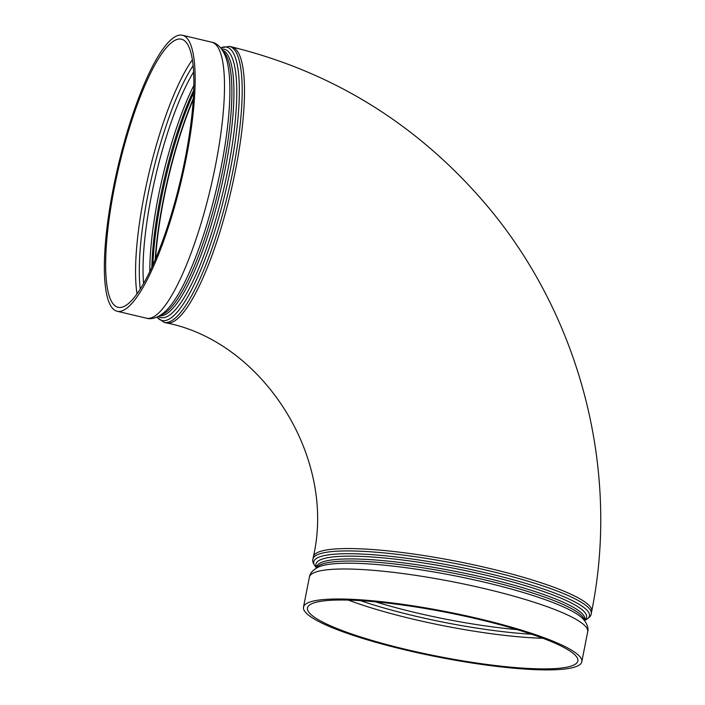<?xml version="1.0" encoding="UTF-8"?>
<svg xmlns="http://www.w3.org/2000/svg" width="705" height="705" viewBox="0 0 705 705"><rect width="100%" height="100%" fill="white"/><g stroke="black" fill="none" stroke-linecap="round" stroke-linejoin="round"><path stroke-width="1.06" d="M175.915 39.868A137.748 31.513 -76.7 0 0 116.537 177.246A137.748 31.513 -76.7 0 0 118.017 307.292A137.748 31.513 -76.7 0 0 185.292 158.017A137.748 31.513 -76.7 0 0 181.485 39.198A137.748 31.513 -76.7 0 0 175.915 39.868M478.184 619.219A137.748 22.393 -168.9 0 0 307.477 607.93A137.748 22.393 -168.9 0 0 438.343 656.425A137.748 22.393 -168.9 0 0 577.827 660.964A137.748 22.393 -168.9 0 0 478.184 619.219M176.691 35.937A141.811 32.439 -76.7 0 0 115.558 177.36A141.811 32.439 -76.7 0 0 117.083 311.24A141.811 32.439 -76.7 0 0 186.332 157.567A141.811 32.439 -76.7 0 0 182.419 35.25A141.811 32.439 -76.7 0 0 176.691 35.937M308.314 602.643A141.811 23.053 -168.9 0 0 303.494 607.146A141.811 23.053 -168.9 0 0 438.21 657.069A141.811 23.053 -168.9 0 0 581.81 661.748A141.811 23.053 -168.9 0 0 479.233 618.77A141.811 23.053 -168.9 0 0 308.314 602.643M192.412 59.784A137.748 31.513 -76.7 0 0 149.011 173.069A137.748 31.513 -76.7 0 0 137.017 293.791M140.26 288.953A135.122 30.914 103.3 0 1 193.152 65.565M143.564 283.445A132.487 30.315 103.3 0 1 193.637 71.963M193.857 85.411A132.487 30.315 -76.7 0 0 149.795 271.531M151.839 267.195A133.809 30.615 103.3 0 1 193.734 90.205M193.637 92.716A136.435 31.214 -76.7 0 0 152.87 264.904M155.197 259.59A137.748 31.513 103.3 0 1 193.337 98.497M193.276 99.467A137.748 31.513 -76.7 0 0 155.576 258.7M313.39 556.712L312.923 559.083A141.811 23.053 -168.9 0 1 488.662 570.706A141.811 23.053 -168.9 0 1 591.239 613.685L591.698 611.314A141.811 23.053 -168.9 0 0 489.129 568.336A141.811 23.053 -168.9 0 0 313.39 556.712C336.523 456.778 262.366 341.687 166.424 322.916L164.106 322.37A141.811 32.439 -76.7 0 0 169.834 321.683A141.811 32.439 -76.7 0 0 233.364 168.698A141.811 32.439 -76.7 0 0 229.442 46.38L220.647 47.825M220.727 47.931A140.489 32.139 103.3 0 1 230.738 167.658A140.489 32.139 103.3 0 1 167.684 319.832A140.489 32.139 103.3 0 1 157.012 317.083M158.361 316.439A137.872 31.54 -76.7 0 0 166.451 316.889A137.872 31.54 -76.7 0 0 227.098 173.65A137.872 31.54 -76.7 0 0 221.652 49.112M166.424 322.916A141.811 32.439 -76.7 0 0 235.681 169.244A141.811 32.439 -76.7 0 0 231.769 46.935L229.442 46.38M222.375 50.152A136.55 31.24 103.3 0 1 222.833 180.374A136.55 31.24 103.3 0 1 164.3 315.038A136.55 31.24 103.3 0 1 159.48 315.831M160.669 315.1A136.55 31.24 -76.7 0 0 218.576 189.539A136.55 31.24 -76.7 0 0 223.115 51.342M146.437 318.184A141.811 32.439 103.3 0 0 210.672 187.671A141.811 32.439 103.3 0 0 211.773 42.203C216.523 42.873 223.036 47.87 226.596 59.687A137.986 31.566 103.3 0 1 216.417 189.028A137.986 31.566 103.3 0 1 167.526 309.195C159.048 318.166 150.985 319.718 146.437 318.184L117.083 311.24M517.153 629.627A132.487 21.538 11.1 0 1 375.501 601.832M360.431 600.642A135.122 21.97 -168.9 0 0 531.552 634.218M348.376 600.105A137.748 22.393 -168.9 0 0 542.912 638.272M312.923 559.083C312.086 561.118 313.302 564.035 316.571 567.825A140.489 22.842 11.1 0 1 455.765 566.379A140.489 22.842 11.1 0 1 584.683 620.347A140.489 22.842 11.1 0 1 584.56 620.4M584.648 619.942A137.872 22.419 -168.9 0 0 455.562 568.618A137.872 22.419 -168.9 0 0 316.66 567.358M316.536 568.01L316.774 566.776A136.55 22.199 11.1 0 1 321.418 562.44A136.55 22.199 11.1 0 1 470.658 574.496A136.55 22.199 11.1 0 1 584.762 619.36L584.524 620.585M584.41 620.435A136.55 22.199 -168.9 0 0 467.195 575.959A136.55 22.199 -168.9 0 0 321.004 564.555A136.55 22.199 -168.9 0 0 316.695 567.913M319.154 566.758A137.986 22.437 11.1 0 1 320.211 566.335A137.986 22.437 11.1 0 1 454.179 575.685A137.986 22.437 11.1 0 1 581.748 617.65C587.926 623.22 588.622 629.882 587.697 631.75L581.81 661.748M320.211 566.335L318.766 566.908C313.029 569.755 309.9 573.165 309.38 577.148A141.811 23.053 11.1 0 1 314.201 572.645A141.811 23.053 11.1 0 1 469.186 585.159A141.811 23.053 11.1 0 1 587.697 631.75M164.106 322.37L156.889 317.135M591.239 613.685C591.231 615.862 589.054 618.082 584.701 620.338L584.551 620.4M211.773 42.203L182.419 35.25M309.38 577.148L303.494 607.146M591.698 611.314C620.515 468.86 579.519 313.32 484.353 202.582C416.206 123.498 332.002 71.61 231.769 46.935"/></g></svg>

